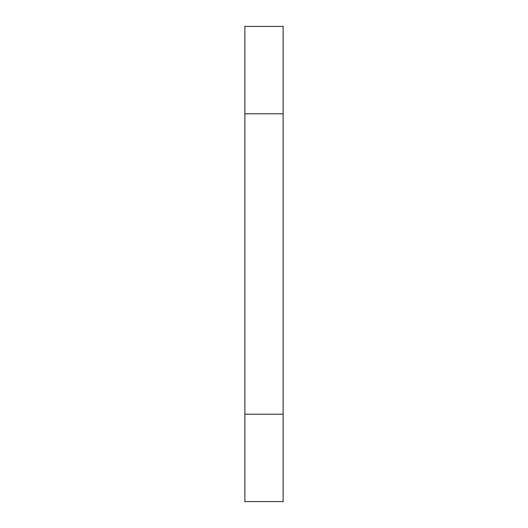 <?xml version="1.0" encoding="UTF-8"?>
<svg xmlns="http://www.w3.org/2000/svg" width="528" height="528" viewBox="0 0 528 528"><rect width="100%" height="100%" fill="white"/><g stroke="black" fill="none" stroke-linecap="round" stroke-linejoin="round"><path stroke-width="0.79" d="M244.88 414.209L244.88 501.6L283.12 501.6L283.12 414.209L244.88 414.209L244.88 113.791L244.88 501.6L283.12 501.6L283.12 414.209L244.88 414.209M244.88 26.4L244.88 113.791L283.12 113.791L283.12 414.209L283.12 26.4L283.12 113.791L244.88 113.791L244.88 26.4L283.12 26.4L244.88 26.4"/></g></svg>
